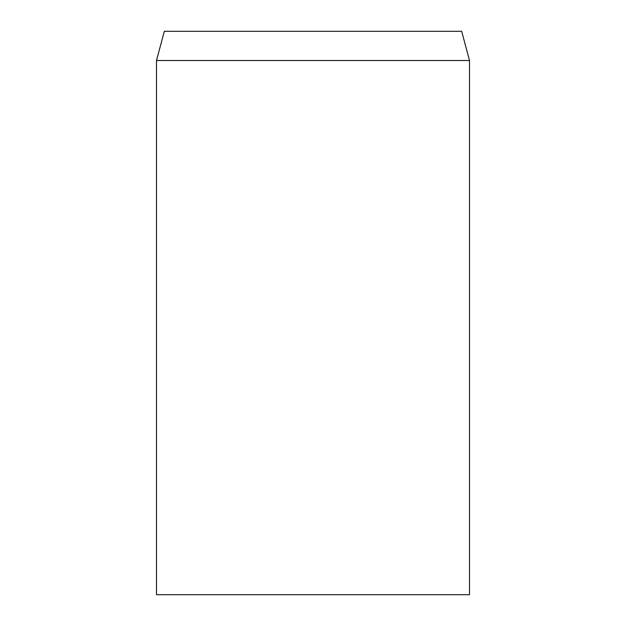 <?xml version="1.0" encoding="UTF-8"?>
<svg xmlns="http://www.w3.org/2000/svg" width="626" height="626" viewBox="0 0 626 626"><rect width="100%" height="100%" fill="white"/><g stroke="black" fill="none" stroke-linecap="round" stroke-linejoin="round"><path stroke-width="0.94" d="M313 60.503L156.5 60.503L156.5 594.7L469.5 594.7L469.5 60.503L313 60.503M469.5 60.503L461.675 31.3L164.325 31.3L156.5 60.503"/></g></svg>
